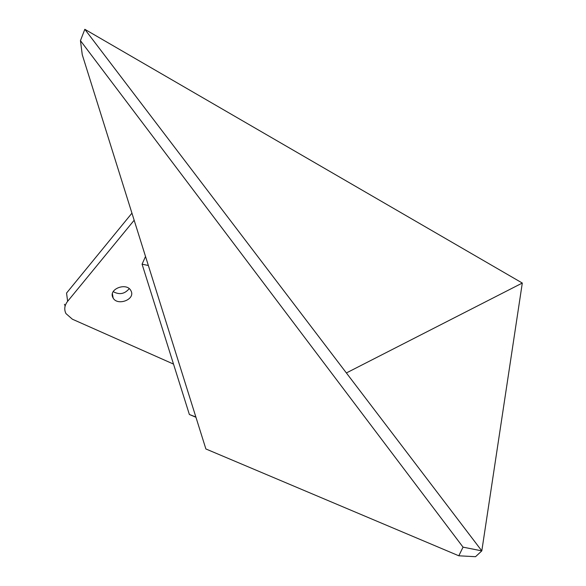 <?xml version="1.0" encoding="UTF-8"?>
<svg xmlns="http://www.w3.org/2000/svg" width="586" height="586" viewBox="0 0 586 586"><rect width="100%" height="100%" fill="white"/><g stroke="black" fill="none" stroke-linecap="round" stroke-linejoin="round"><path stroke-width="0.88" d="M80.45 40.654L82.26 54.725L205.884 448.964L458.816 555.792L475.524 556.7L481.809 550.877L84.823 29.3L80.45 40.654L463.043 547.148L481.809 550.877L522.302 283.045L84.823 29.3M458.816 555.792L463.043 547.148M346.385 372.945L522.302 283.045M134.165 220.241L67.639 301.307C64.768 304.976 64.057 308.734 65.5 312.58L65.991 313.613L72.356 319.194L173.515 364.089M64.438 304.31L65.193 305.811M131.308 291.484C134.839 299.732 117.559 306.046 113.164 298.106L112.637 297.036C109.003 288.876 126.158 282.415 130.678 290.231L131.308 291.484M113.215 291.638C119.368 295.036 124.701 294.033 129.213 288.642M195.944 417.269L189.373 414.492L142.076 264.176L145.526 256.463M142.076 264.176L148.353 265.495L195.863 417.005L189.373 414.492M131.945 213.157L66.548 293.073L67.639 301.307M65.053 306.346L64.921 305.335M112.395 293.718L113.164 298.106"/></g></svg>
